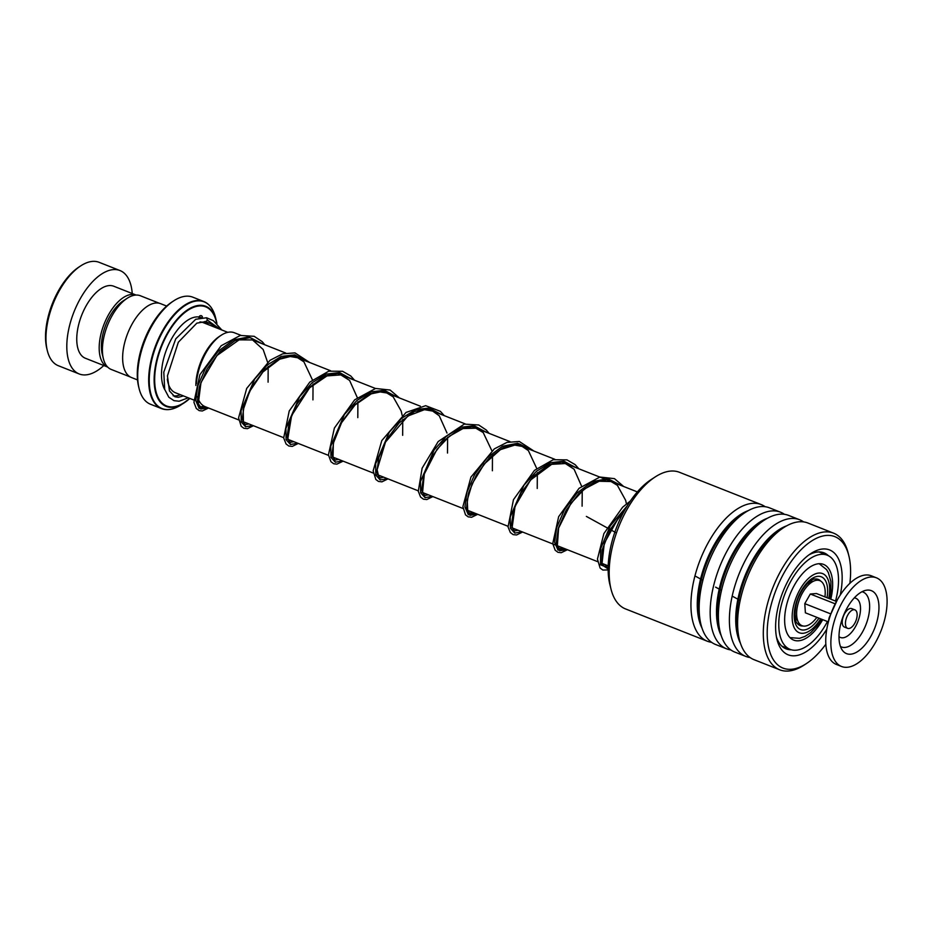 <?xml version="1.0" encoding="UTF-8"?>
<svg xmlns="http://www.w3.org/2000/svg" width="933" height="933" viewBox="0 0 933 933"><rect width="100%" height="100%" fill="white"/><g stroke="black" fill="none" stroke-linecap="round" stroke-linejoin="round"><path stroke-width="1.4" d="M130.34 376.99L111.249 369.456A39.618 19.686 -68.5 0 1 103.376 358.669L102.245 354.097A34.941 17.365 -68.5 0 1 108.053 319.786A34.941 17.365 -68.5 0 1 123.284 300.823L127.238 298.257A39.618 19.686 -68.5 0 1 140.347 295.749L159.438 303.295M103.376 358.669A39.618 19.686 -68.5 0 1 109.954 319.751A39.618 19.686 -68.5 0 1 127.238 298.257M810.824 580.723A20.841 10.356 -68.5 0 1 812.293 581.667M811.477 581.994A20.841 10.356 111.5 0 0 810.509 580.932M816.853 617.331A24.211 12.036 -68.5 0 1 798.123 621.693A24.211 12.036 -68.5 0 1 796.677 615.512A24.211 12.036 -68.5 0 1 814.229 580.897L807.348 583.638A16.876 8.385 -68.5 0 1 807.372 583.626M195.86 385.481A37.752 18.765 -68.5 0 1 203.044 356.826A37.752 18.765 -68.5 0 1 219.512 336.346L221.191 335.25A39.734 19.745 111.5 0 0 203.861 356.826A39.734 19.745 111.5 0 0 196.397 383.708M197.458 396.607A39.734 19.745 111.5 0 0 205.143 406.66L238.778 419.943M139.11 388.594L138.632 386.659A55.583 27.617 -68.5 0 1 147.857 332.066A55.583 27.617 -68.5 0 1 172.104 301.907L173.771 300.811A57.566 28.608 111.5 0 0 148.662 332.055A57.566 28.608 111.5 0 0 139.11 388.594A57.566 28.608 111.5 0 0 150.54 404.269L161.491 408.584A57.566 28.608 -68.5 0 1 159.613 336.381A57.566 28.608 -68.5 0 1 203.779 301.511A57.566 28.608 -68.5 0 1 209.657 305.721M137.513 379.918L131.471 377.527A39.699 19.733 -68.5 0 1 130.177 327.728A39.699 19.733 -68.5 0 1 160.628 303.68L166.68 306.071M215.523 317.512A57.333 28.491 111.5 0 0 160.161 336.638A57.333 28.491 111.5 0 0 151.181 394.916A57.333 28.491 111.5 0 0 181.002 404.934L189.819 398.438A53.822 26.754 -68.5 0 1 183.953 403.009A53.822 26.754 -68.5 0 1 155.963 393.609A53.822 26.754 -68.5 0 1 164.395 338.889A53.822 26.754 -68.5 0 1 216.374 320.929L215.523 317.512C213.435 309.231 209.517 303.901 203.779 301.511L192.828 297.184A57.566 28.608 111.5 0 0 173.771 300.811M240.901 335.332L234.335 332.743A39.734 19.745 111.5 0 0 221.191 335.25M797.237 619.815A20.841 10.356 -68.5 0 1 795.511 619.489M795.429 619.127A20.841 10.356 111.5 0 0 796.852 619.011M47.315 350.598L46.837 348.65A53.589 26.637 -68.5 0 1 55.723 296.018A53.589 26.637 -68.5 0 1 79.107 266.931L80.786 265.835A55.583 27.617 111.5 0 0 56.54 296.006A55.583 27.617 111.5 0 0 47.315 350.598A55.583 27.617 111.5 0 0 58.347 365.724L79.177 373.946A55.583 27.617 111.5 0 0 103.808 365.538M106.537 318.561A38.708 19.231 111.5 0 0 107.668 367.054L85.37 358.249A38.708 19.231 111.5 0 1 84.11 309.698A38.708 19.231 111.5 0 1 113.803 286.244L136.101 295.061A38.708 19.231 111.5 0 0 106.537 318.561M132.241 293.533A55.583 27.617 111.5 0 0 120.007 270.558A55.583 27.617 111.5 0 0 77.369 304.228A55.583 27.617 111.5 0 0 79.177 373.946M120.007 270.558L99.178 262.336A55.583 27.617 111.5 0 0 80.786 265.835M845.974 619.524A9.925 4.933 111.5 0 0 847.642 628.341A9.925 4.933 111.5 0 0 856.611 618.696A9.925 4.933 111.5 0 0 854.943 609.879A9.925 4.933 111.5 0 0 845.974 619.524M854.943 609.879L851.736 608.619A9.925 4.933 111.5 0 0 842.767 618.264A9.925 4.933 111.5 0 0 844.447 627.081L847.642 628.341M876.484 577.842L871.352 575.813A47.641 23.675 111.5 0 0 828.329 622.113A47.641 23.675 111.5 0 0 836.353 664.436L841.484 666.465A47.641 23.675 111.5 0 0 884.507 620.165A47.641 23.675 111.5 0 0 876.484 577.842A47.641 23.675 111.5 0 0 833.461 624.13A47.641 23.675 111.5 0 0 841.484 666.465M877.125 620.737A33.856 16.829 111.5 0 0 866.197 590.251A33.856 16.829 111.5 0 0 840.843 623.559A33.856 16.829 111.5 0 0 842.452 650.371A33.856 16.829 111.5 0 0 860.611 649.345A33.856 16.829 111.5 0 0 877.125 620.737M836.306 601.377L816.457 593.528L810.31 594.006L804.782 603.651L805.389 612.806L828.224 621.833M804.782 603.651L830.347 613.739M810.31 594.006L834.883 603.709M814.229 580.897A24.211 12.036 -68.5 0 1 825.157 590.834A24.211 12.036 -68.5 0 1 824.935 596.887M610.963 588.933L609.82 584.28A68.68 34.136 -68.5 0 1 611.138 544.954A68.68 34.136 -68.5 0 1 651.176 479.55L655.199 476.938A73.45 36.504 111.5 0 0 612.386 546.878A73.45 36.504 111.5 0 0 610.963 588.933A73.45 36.504 111.5 0 0 625.553 608.934L707.307 641.216A73.45 36.504 -68.5 0 1 694.14 579.16A73.45 36.504 -68.5 0 1 761.27 504.601A73.45 36.504 -68.5 0 1 765.177 506.724M761.27 504.601L679.504 472.308A73.45 36.504 111.5 0 0 655.199 476.938M849.858 583.382A70.663 35.116 111.5 0 0 848.878 555.881A70.663 35.116 111.5 0 0 810.94 541.443A70.663 35.116 111.5 0 0 770.261 608.386A70.663 35.116 111.5 0 0 806.322 663.631A70.663 35.116 111.5 0 0 825.833 644.225M806.322 663.631L803.978 665.159A73.45 36.504 -68.5 0 1 779.673 669.789A73.45 36.504 -68.5 0 1 766.506 607.733A73.45 36.504 -68.5 0 1 833.624 533.175A73.45 36.504 -68.5 0 1 848.202 553.164L848.878 555.881M826.79 629.157A56.377 28.013 -68.5 0 1 776.991 639.455A56.377 28.013 -68.5 0 1 778.075 607.173A56.377 28.013 -68.5 0 1 810.94 553.491A56.377 28.013 -68.5 0 1 840.271 595.044M776.466 637.006A51.607 25.646 111.5 0 0 786.087 648.855A51.607 25.646 111.5 0 0 791.289 649.765M730.842 649.928A73.45 36.504 -68.5 0 1 726.539 648.808L715.529 644.47A73.45 36.504 -68.5 0 1 700.951 624.469A73.45 36.504 -68.5 0 1 702.362 582.414A73.45 36.504 -68.5 0 1 745.187 512.474A73.45 36.504 -68.5 0 1 769.492 507.844L780.489 512.194A73.45 36.504 -68.5 0 1 784.408 514.316M726.539 648.808A73.45 36.504 -68.5 0 1 713.372 586.752A73.45 36.504 -68.5 0 1 780.489 512.194M750.074 657.52A73.45 36.504 -68.5 0 1 745.759 656.4L734.761 652.062A73.45 36.504 -68.5 0 1 720.183 632.061A73.45 36.504 -68.5 0 1 721.594 590.006A73.45 36.504 -68.5 0 1 764.407 520.066A73.45 36.504 -68.5 0 1 788.712 515.436L799.721 519.786A73.45 36.504 -68.5 0 1 803.628 521.909M745.759 656.4A73.45 36.504 -68.5 0 1 732.592 594.344A73.45 36.504 -68.5 0 1 799.721 519.786M779.673 669.789L753.981 659.654A73.45 36.504 -68.5 0 1 739.403 639.653A73.45 36.504 -68.5 0 1 740.814 597.598A73.45 36.504 -68.5 0 1 783.627 527.658A73.45 36.504 -68.5 0 1 807.931 523.028L833.624 533.175M711.622 642.336A73.45 36.504 -68.5 0 1 707.307 641.216M828.422 555.73A51.607 25.646 111.5 0 0 824.002 552.849A51.607 25.646 111.5 0 0 808.888 554.925M188.209 397.796L179.113 401.237L173.993 400.665L168.826 397.236L164.686 389.376L163.788 372.162L175.742 338.854L195.732 319.273L206.566 317.756L207.406 320.241L205.68 321.593L196.805 323.168L178.331 342.236L167.439 375.894L169.456 390.927L174.903 396.77L178.273 397.306L183.451 395.919M199.091 317.033A1.983 1.714 -80.1 0 0 199.032 318.071M202.449 317.523A1.983 1.714 -80.1 0 0 199.126 316.94M830.79 599.196A40.69 20.223 111.5 0 0 823.594 564.418A40.69 20.223 111.5 0 0 815.757 564.302A40.69 20.223 111.5 0 0 787.405 601.948A40.69 20.223 111.5 0 0 793.703 640.12A40.69 20.223 111.5 0 0 801.529 640.236A40.69 20.223 111.5 0 0 822.719 619.652M835.525 601.062A50.615 25.156 111.5 0 0 827.233 555.193A50.615 25.156 111.5 0 0 817.495 555.042A50.615 25.156 111.5 0 0 782.216 601.878A50.615 25.156 111.5 0 0 790.053 649.356A50.615 25.156 111.5 0 0 799.803 649.496A50.615 25.156 111.5 0 0 827.443 621.518M740.184 600.42L732.183 596.117M721.512 590.344L715.588 587.137M702.899 580.256L694.945 575.929M616.445 532.965L586.379 516.416M207.464 320.042L218.73 328.754L207.464 320.042M206.403 407.161L199.149 408.409L195.755 400.63L197.796 385.924L205.598 367.987L218.159 351.286L233.39 339.962L248.563 336.953L260.995 343.274L248.563 336.953L233.39 339.962L218.159 351.286L205.598 367.987L197.796 385.924L195.755 400.63L199.149 408.409L206.403 407.161M245.531 426.696L241.215 421.926L241.052 410.683L254.721 379.031L267.165 365.095L281.195 356.418L294.758 354.867L305.861 360.989L294.758 354.867L281.195 356.418L267.165 365.095L254.721 379.031L241.052 410.683L241.215 421.926L245.531 426.696M290.385 444.411L286.081 439.641L285.906 428.399L299.586 396.747L312.019 382.81L326.049 374.133L339.612 372.582L350.715 378.705L339.612 372.582L326.049 374.133L312.019 382.81L299.586 396.747L285.906 428.399L286.081 439.641L290.385 444.411M335.239 462.127L330.935 457.357L330.76 446.114L344.44 414.462L356.884 400.525L370.914 391.848L384.466 390.309L395.58 396.42L384.466 390.309L370.914 391.848L356.884 400.525L344.44 414.462L330.76 446.114L330.935 457.357L335.239 462.127M380.104 479.842L375.801 475.072L375.626 463.829L389.294 432.177L401.738 418.241L415.768 409.564L429.332 408.024L440.434 414.135L429.332 408.024L415.768 409.564L401.738 418.241L389.294 432.177L375.626 463.829L375.801 475.072L380.104 479.842M424.958 497.557L420.655 492.787L420.48 481.545L434.16 449.893L446.604 435.956L460.634 427.279L474.186 425.74L485.288 431.851L474.186 425.74L460.634 427.279L446.604 435.956L434.16 449.893L420.48 481.545L420.655 492.787L424.958 497.557M475.55 513.453L468.308 514.701L464.914 506.922L466.943 492.216L474.745 474.279L487.318 457.578L502.537 446.254L517.722 443.257L530.154 449.566L517.722 443.257L502.537 446.254L487.318 457.578L474.745 474.279L466.943 492.216L464.914 506.922L468.308 514.701L475.55 513.453M514.678 532.988L510.374 528.218L510.199 516.975L523.88 485.323L536.312 471.387L550.342 462.71L563.905 461.17L575.008 467.281L563.905 461.17L550.342 462.71L536.312 471.387L523.88 485.323L510.199 516.975L510.374 528.218L514.678 532.988M565.27 548.884L558.027 550.132L554.634 542.353L556.663 527.646L564.465 509.721L577.026 493.009L592.257 481.685L607.441 478.687L619.874 484.997L607.441 478.687L592.257 481.685L577.026 493.009L564.465 509.721L556.663 527.646L554.634 542.353L558.027 550.132L565.27 548.884M608.141 567.765L600.49 564.815L600.665 548.627L610.24 525.885L627.303 505.756L610.24 525.885L600.665 548.627L600.49 564.815L608.141 567.765M802.998 625.985A24.818 12.327 -68.5 0 1 797.074 623.162C794.531 622.113 793.505 605.727 799.954 594.461C805.82 582.099 814.742 578.133 814.474 579.113A24.818 12.327 -68.5 0 1 820.725 581.096M818.952 618.159A28.328 14.077 -68.5 0 1 797.33 627.104A28.328 14.077 -68.5 0 1 799.593 593.983A28.328 14.077 -68.5 0 1 819.664 576.384A28.328 14.077 -68.5 0 1 827.023 597.715M193.726 399.977L175.451 392.758A37.717 18.742 -68.5 0 1 167.334 379.101M828.749 598.391A31.792 15.803 111.5 0 0 821.087 573.165A31.792 15.803 111.5 0 0 798.205 592.863A31.792 15.803 111.5 0 0 795.919 630.335A31.792 15.803 111.5 0 0 820.667 618.847M199.93 321.943A37.717 18.742 -68.5 0 1 203.161 322.608L227.815 332.346M164.756 389.644A41.682 20.713 -68.5 0 1 169.433 342.901A41.682 20.713 -68.5 0 1 201.33 317.617M206.764 322.118A41.682 20.713 -68.5 0 1 208.164 324.579M168.663 409.529A57.566 28.608 -68.5 0 1 161.491 408.584C167.31 410.765 173.818 409.552 181.002 404.934M216.643 323.191A53.263 26.474 111.5 0 0 164.803 339.146A53.263 26.474 111.5 0 0 157.49 396.152A53.263 26.474 111.5 0 0 189.632 398.368M180.454 394.741A41.682 20.713 -68.5 0 1 173.153 395.814M216.374 320.929A53.822 26.754 -68.5 0 1 216.899 323.436L216.374 320.929M840.435 646.476A29.518 14.671 111.5 0 0 868.04 618.252A29.518 14.671 111.5 0 0 862.069 591.72M838.989 636.644A21.062 10.461 111.5 0 0 859.375 616.97A21.062 10.461 111.5 0 0 854.29 597.913M701.954 627.967A68.914 34.253 -68.5 0 1 700.275 580.221A68.914 34.253 -68.5 0 1 748.301 510.608M721.174 635.56A68.914 34.253 -68.5 0 1 719.506 587.813A68.914 34.253 -68.5 0 1 767.521 518.2M740.405 643.152A68.914 34.253 -68.5 0 1 738.726 595.406A68.914 34.253 -68.5 0 1 786.752 525.792M700.951 624.469L699.855 620.048A68.914 34.253 -68.5 0 1 701.184 580.583A68.914 34.253 -68.5 0 1 741.362 514.958L745.187 512.474M720.183 632.061L719.086 627.641A68.914 34.253 -68.5 0 1 720.416 588.175A68.914 34.253 -68.5 0 1 760.582 522.55L764.407 520.066M739.403 639.653L738.306 635.233A68.914 34.253 -68.5 0 1 739.636 595.767A68.914 34.253 -68.5 0 1 779.813 530.142L783.627 527.658M207.406 320.241L220.351 329.396M208.047 407.803L200.793 409.062L197.399 401.283L199.44 386.577L207.243 368.64L219.803 351.928L235.023 340.615L250.207 337.606L262.639 343.927M252.901 425.518L245.647 426.778L242.253 418.999L244.294 404.292L252.097 386.355L264.657 369.643L279.888 358.33L295.061 355.321L307.493 361.642M297.755 443.233L290.513 444.493L287.119 436.714L289.16 422.008L296.951 404.071L309.511 387.358L324.742 376.046L339.915 373.037L352.347 379.346M342.621 460.949L335.367 462.208L331.973 454.429L334.014 439.723L341.816 421.786L354.377 405.074L369.608 393.761L384.781 390.752L397.213 397.073M387.475 478.664L380.232 479.924L376.827 472.145L378.868 457.438L386.67 439.501L399.231 422.801L414.462 411.476L429.635 408.467L442.067 414.777M432.341 496.379L425.086 497.639L421.693 489.86L423.734 475.154L431.536 457.217L444.096 440.504L459.316 429.192L474.5 426.183L486.933 432.504M477.195 514.095L469.952 515.354L466.547 507.575L468.588 492.869L476.39 474.932L488.95 458.22L504.182 446.907L519.354 443.898L531.787 450.219M522.048 531.81L514.806 533.07L511.412 525.291L513.453 510.584L521.244 492.647L533.804 475.935L549.036 464.622L564.22 461.613L576.641 467.934M566.914 549.525L559.66 550.785L556.266 543.006L558.307 528.3L566.109 510.363L578.67 493.65L593.901 482.338L609.074 479.329L621.506 485.65M608.129 568.99L601.867 564.722L602.17 549.875L610.182 529.466L624.667 510.234M200.105 402.496L197.411 401.435M608.188 565.83L601.447 563.17M597.656 561.666L511.739 527.74M507.937 526.235L466.873 510.024M463.083 508.52L422.019 492.309M418.217 490.805L377.154 474.594M373.363 473.089L332.3 456.878M328.498 455.374L287.446 439.163M283.644 437.659L242.58 421.448M789.994 637.624L799.534 638.335L805.074 636.364L810.672 632.667L817.6 625.413L821.751 619.267M829.834 598.823L830.953 591.872L830.871 581.341L828.317 572.547L826.556 569.596L819.186 563.707M637.379 491.913L560.383 461.508M554.913 459.351L515.517 443.793M510.048 441.636L470.664 426.078M465.194 423.909L425.81 408.362M420.34 406.193L380.944 390.647M375.474 388.478L336.09 372.932M330.62 370.763L291.224 355.216M285.755 353.047L252.726 340.009M827.921 623.734L829.134 617.739L837.391 599.767M794.963 614.987L798.123 621.693M205.458 321.57L211.534 324.206L215.103 327.32M204.175 406.217L200.548 406.893L198.274 403.674L200.98 382.565L216.911 355.543L239.105 339.869L252.551 339.939L263.141 349.478L267.573 362.167M268.179 366.296L268.086 382.18M248.971 423.967L245.367 424.597L243.431 422.252L243.21 409.855L249.694 391.3L262.896 372.01L279.725 359.182L290.256 356.523L297.662 357.759L303.948 361.876L312.427 379.883M313.033 384.011L312.94 399.895M293.837 441.682L290.256 442.324L287.842 438.522L291.632 415.535L309.546 387.86L326.993 375.906L340.825 374.903L349.607 380.431L357.292 397.598M357.887 401.726L357.805 417.611M338.691 459.398L335.145 460.051L333.023 457.357L333.349 443.222L341.536 422.766L355.018 404.957L371.287 393.831L380.232 391.942L386.857 392.991L393.178 396.852L401.167 411.045L402.146 415.313M402.753 419.442L402.659 435.326M383.556 477.113L380.897 477.929L378.751 476.763L377.119 469.766L385.481 442.114L407.838 416.025L424.457 409.68L432.667 411.08L439.256 415.78L447 433.029M447.607 437.157L447.513 453.041M428.41 494.828L424.853 495.481L422.579 492.286L424.317 474.011L436.912 449.473L449.333 436.259L462.955 428.574L475.83 428.177L483.212 432.574L491.866 450.744M492.472 454.872L492.379 470.757M473.276 512.544L469.672 513.173L467.725 510.841L467.235 500.053L472.168 483.761L484.145 464.121L500.415 449.636L514.748 445.099L522.107 446.394L528.381 450.592L536.72 468.459M537.326 472.588L537.233 488.472M518.13 530.259L514.573 530.912L512.17 527.25L515.063 506.374L530.504 480.04L551.66 464.342L565.34 463.538L574.087 469.217L581.586 486.175M582.239 490.816L582.099 506.187M562.984 547.974L559.392 548.616L557.328 545.945L558.61 528.101L570.961 503.33L584.431 488.997L599.173 481.253L611.045 481.533L617.378 485.335L625.646 500.321L626.44 503.89M607.85 565.69L604.269 566.331L602.053 563.287L604.292 543.181L619.104 516.789L624.025 511.389M207.138 324.171L204.735 321.523M212.771 326.398L211.896 324.439M206.566 317.756L213.377 320.684L221.821 329.979M208.56 408.013L202.321 410.986L199.196 410.625L196.292 408.479L193.936 402.286L199.895 374.693L221.179 345.723L240.294 335.46L254.173 336.312L262.173 341.63L264.82 344.79M253.414 425.728L247.408 428.679L243.816 428.259L241.181 426.229L238.591 417.844L246.697 388.42L269.999 360.313L282.664 353.829L295.003 352.896L309.686 362.505M298.28 443.443L292.297 446.394L288.845 446.032L286.069 443.98L283.679 437.962L289.23 410.975L309.803 382.11L328.743 371.194L342.563 371.276L350.726 375.952L354.54 380.221M343.134 461.159L336.883 464.133L333.746 463.771L330.958 461.742L328.439 454.861L334.376 428.072L354.657 399.837L375.579 388.466L390.122 390.041L399.406 397.936M388 478.874L381.935 481.836L378.495 481.44L375.836 479.48L373.165 470.803L381.795 440.586L406.042 412.444L425.658 405.692L440.388 411.336L444.26 415.651M432.854 496.589L426.766 499.552L423.465 499.202L420.573 497.044L418.287 491.283L422.136 468.168L438.195 441.542L464.296 424.107L478.711 424.981L486.291 430.031L489.125 433.367M477.719 514.305L471.573 517.267L468.156 516.847L465.509 514.853L462.896 506.619L470.932 477.125L494.327 448.878L506.969 442.394L519.308 441.484L533.979 451.082M522.573 532.02L516.579 534.971L513.127 534.609L510.351 532.545L508.042 526.958L513.465 499.691L534.446 470.384L553.222 459.724L566.984 459.887L575.136 464.634L578.833 468.798M567.427 549.735L561.223 552.709L557.946 552.313L555.182 550.225L552.744 543.589L558.645 516.695L579.066 488.309L599.931 477.031L614.462 478.641L623.699 486.513M608.141 569.923L602.87 570.051L600.094 568.01L597.447 559.1L603.884 533.583L622.614 507.225L630.416 500.963M827.233 555.193L818.987 551.928M790.053 649.356L781.796 646.091A5.96 5.96 0 0 0 781.831 646.102"/></g></svg>
